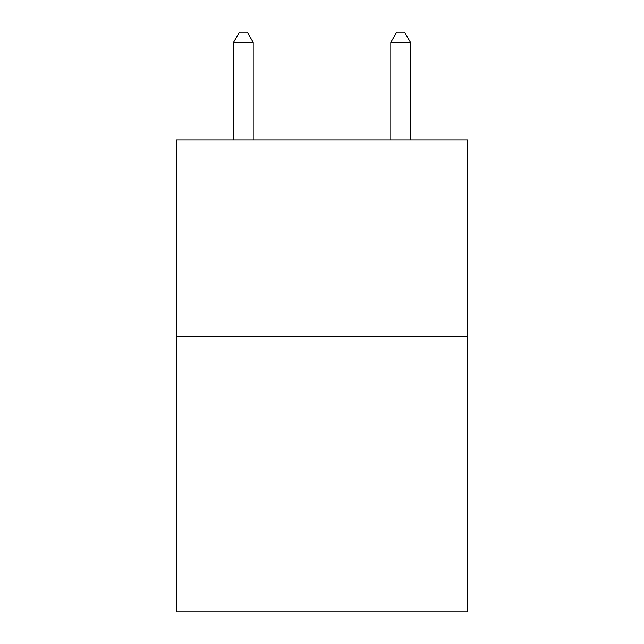 <?xml version="1.0" encoding="UTF-8"?>
<svg xmlns="http://www.w3.org/2000/svg" width="644" height="644" viewBox="0 0 644 644"><rect width="100%" height="100%" fill="white"/><g stroke="black" fill="none" stroke-linecap="round" stroke-linejoin="round"><path stroke-width="0.97" d="M467.488 336.546L467.488 611.8L176.512 611.8L176.512 139.941L467.488 139.941L467.488 336.546L176.512 336.546M253.189 139.941L253.189 42.424L233.522 42.424L233.522 139.941M233.522 42.424L239.423 32.2L247.288 32.2L253.189 42.424M410.478 139.941L410.478 42.424L390.811 42.424L390.811 139.941M390.811 42.424L396.712 32.2L404.577 32.2L410.478 42.424"/></g></svg>
